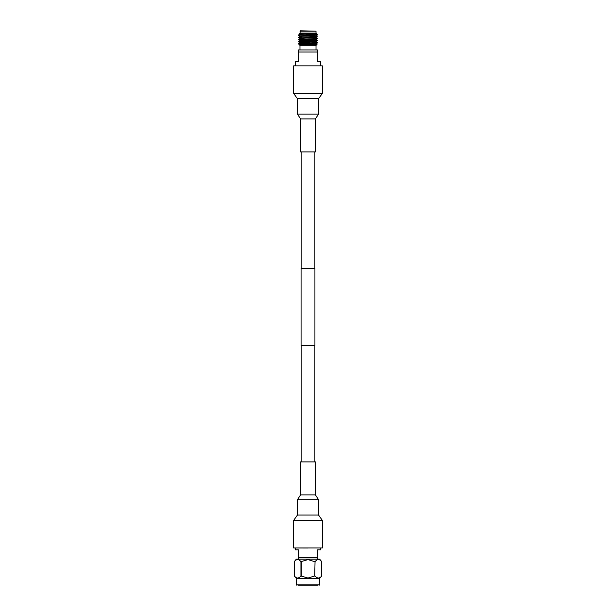<?xml version="1.0" encoding="UTF-8"?>
<svg xmlns="http://www.w3.org/2000/svg" width="616" height="616" viewBox="0 0 616 616"><rect width="100%" height="100%" fill="white"/><g stroke="black" fill="none" stroke-linecap="round" stroke-linejoin="round"><path stroke-width="0.92" d="M314.152 268.453L314.152 151.906M301.848 268.453L301.848 151.906M314.922 345.337L301.078 345.337L301.078 268.453L314.922 268.453L314.922 345.337M314.152 461.892L314.152 345.337M301.848 461.892L301.848 345.337M300.562 494.887L300.562 461.892L315.438 461.892L315.438 494.887L318.557 499.707L297.443 499.707L300.562 494.887L315.438 494.887M308 548.001L293.647 547.947L322.353 547.947L322.353 520.389L293.647 520.389L297.443 515.061L318.557 515.061L318.557 499.707M315.438 118.903L315.438 151.906L300.562 151.906L300.562 118.903L297.443 114.083L318.557 114.083L315.438 118.903L300.562 118.903M317.61 52.029L317.61 49.934L298.39 49.934L298.39 52.029L317.61 52.029L317.61 61.469L320.69 61.469L320.69 65.85L322.353 65.85L293.647 65.85L293.647 93.401L322.353 93.401L318.557 98.737L297.443 98.737L297.443 114.083M317.995 585.2L298.005 585.2M308 559.582L314.714 561.669L308 559.582L300.955 561.669C298.721 558.943 296.481 558.943 294.24 561.669L296.388 559.105L319.612 559.105L321.76 561.669L321.76 575.968L321.76 561.669C319.527 558.943 317.294 558.943 315.046 561.669L314.714 575.968L315.046 561.669M295.849 560.175L296.658 559.759M297.597 559.582L298.537 559.759M296.388 578.532L296.388 584.815L319.612 584.815L319.612 578.532L296.388 578.532L294.24 575.968C296.473 578.686 298.706 578.686 300.955 575.968L308 578.047L314.714 575.968M294.24 575.968L294.24 561.669L294.24 575.968L295.849 577.454M297.597 578.047L296.658 577.877M302.541 576.638L302.125 576.43M317.61 559.105L317.61 549.811L320.62 549.811L320.62 547.947M298.39 559.105L298.39 557.503L317.61 557.503M298.39 557.503L298.39 549.811L295.38 549.811L295.38 547.947M301.286 575.968L301.286 561.669M300.955 561.669L300.955 575.968M316.655 560.175L317.463 559.759M318.403 559.582L319.342 559.759M320.151 560.175L321.76 561.669M320.151 577.454L319.342 577.877M318.403 578.047L317.463 577.877M315.046 575.968C317.279 578.686 319.519 578.686 321.76 575.968L319.612 578.532M299.977 31.185L316.023 31.185L300.362 30.8L299.977 33.102M298.39 52.029L298.39 61.469L295.31 61.469L295.31 65.843L293.647 65.85M312.42 42.473L316.886 42.981L299.06 43.782C298.39 44.005 298.598 44.213 299.692 44.406L302.964 44.845M312.42 44.144L316.262 44.46C312.189 44.683 295.464 44.891 300.369 45.137M300.385 44.845L299.776 44.714L299.93 45.322L316.07 45.322L317.017 44.375M301.078 34.227L299.284 33.765L299.93 33.102L316.07 33.102L317.394 34.442L299.114 35.235M299.8 34.065L298.39 35.104L299.8 36.198L315.6 35.235L317.394 34.442M313.313 34.635C306.021 34.919 295.141 35.212 299.114 35.505M316.2 35.343L317.594 36.152L316.886 36.306L299.114 37.368M299.776 36.175L298.39 37.507L299.8 38.331L315.6 37.368L316.886 36.567C312.689 36.929 293.84 37.283 299.114 37.638M316.2 37.484L317.594 38.284L316.886 38.438L299.114 39.509M299.776 38.307L298.39 39.64L299.8 40.471L315.6 39.509L316.886 38.708C312.689 39.062 293.84 39.416 299.114 39.77M316.2 39.617L317.61 40.44L316.886 40.579L303.103 41.157C299.715 41.287 297.259 41.449 299.114 41.642M299.776 40.44L298.39 41.78L299.8 42.604L315.6 41.642L316.886 40.841C312.689 41.195 293.84 41.557 299.114 41.911M312.42 42.204L316.886 42.712L299.114 43.782M299.776 34.034L313.498 33.249L299.861 33.834M313.498 33.249L315.854 33.526L305.99 34.635M303.58 44.252L306.129 44.252M299.8 44.953L315.615 43.775M299.776 42.581L315.6 41.911L312.42 41.441M299.8 40.687L315.6 39.77L316.224 39.378L312.42 39.039M315.615 39.509L312.42 39.301M299.8 38.546L316.224 37.237M299.8 36.413L316.224 35.104M299.8 34.28L316.216 33.249M299.8 42.82L298.39 43.651L299.8 44.745M299.776 44.714L315.6 43.782L312.42 43.305M316.224 41.78L312.42 41.172M320.62 547.955L322.353 547.947M297.443 515.061L297.443 499.707M318.557 515.061L322.353 520.389M293.647 547.947L293.647 520.389M318.557 98.737L318.557 114.083M297.443 98.737L293.647 93.401M322.353 65.85L322.353 93.401M319.612 584.815L319.227 585.2M296.388 584.815L296.773 585.2M299.977 45.322L299.977 49.934M312.42 42.951L312.42 42.119M312.42 41.849L312.42 41.08M312.42 39.717L312.42 38.947M316.023 31.185L316.023 33.102M316.023 45.322L316.023 49.934M316.2 43.89L317.017 44.36M316.2 41.749L317.594 42.558M316.2 43.674L317.594 42.866"/></g></svg>
